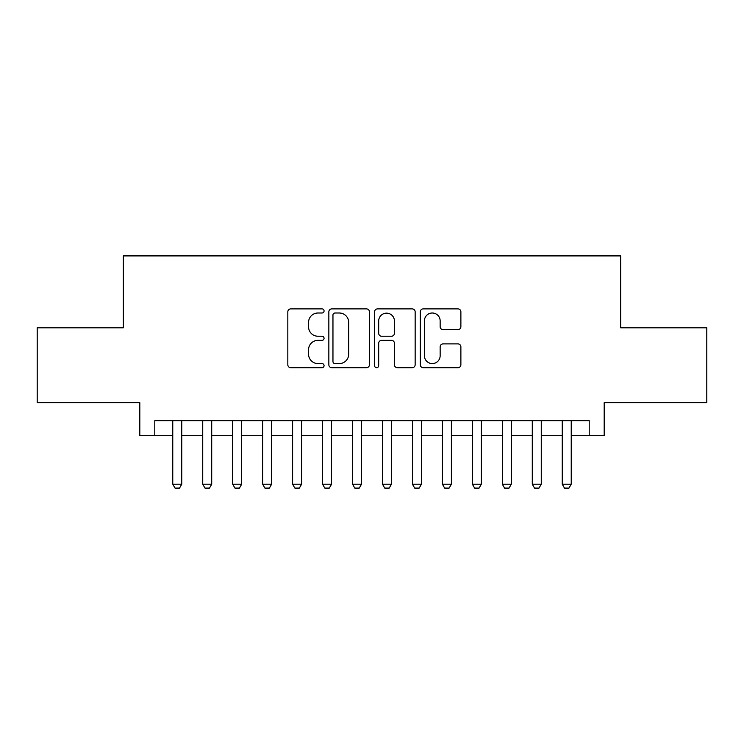 <?xml version="1.0" encoding="UTF-8"?>
<svg xmlns="http://www.w3.org/2000/svg" width="744" height="744" viewBox="0 0 744 744"><rect width="100%" height="100%" fill="white"/><g stroke="black" fill="none" stroke-linecap="round" stroke-linejoin="round"><path stroke-width="1.12" d="M324.068 310.946A2.055 2.055 0 0 0 322.003 308.89L290.764 308.89A2.939 2.939 0 0 0 287.826 311.829L287.826 364.765A2.939 2.939 0 0 0 290.764 367.703L322.003 367.703A2.055 2.055 0 0 0 324.068 365.648A2.055 2.055 0 0 0 322.003 363.584L317.967 363.584A9.412 9.412 0 0 1 308.555 354.172L308.555 349.764A9.412 9.412 0 0 1 317.967 340.352L322.003 340.352A2.055 2.055 0 0 0 324.068 338.297A2.055 2.055 0 0 0 322.003 336.232L317.967 336.232A9.412 9.412 0 0 1 308.555 326.83L308.555 322.412A9.412 9.412 0 0 1 317.967 313.001L322.003 313.001A2.055 2.055 0 0 0 324.068 310.946M457.941 329.62A2.939 2.939 0 0 0 460.88 326.681L460.88 311.829A2.939 2.939 0 0 0 457.941 308.89L423.243 308.89A2.939 2.939 0 0 0 420.304 311.829L420.304 364.765A2.939 2.939 0 0 0 423.243 367.703L457.941 367.703A2.939 2.939 0 0 0 460.88 364.765L460.88 346.825A2.939 2.939 0 0 0 457.941 343.886L443.089 343.886A2.939 2.939 0 0 0 440.15 346.825L440.15 355.716A7.868 7.868 0 0 1 432.283 363.584A7.868 7.868 0 0 1 424.415 355.716L424.415 320.869A7.868 7.868 0 0 1 432.283 313.001A7.868 7.868 0 0 1 440.15 320.869L440.15 326.681A2.939 2.939 0 0 0 443.089 329.62L457.941 329.62M154.789 435.668L154.789 420.686L589.211 420.686L589.211 435.668L604.184 435.668L604.184 402.709L706.8 402.709L706.8 327.806L620.663 327.806L620.663 255.908L123.337 255.908L123.337 327.806L37.2 327.806L37.2 402.709L139.816 402.709L139.816 435.668L172.766 435.668M369.424 311.829A2.939 2.939 0 0 0 366.485 308.89L331.787 308.89A2.939 2.939 0 0 0 328.848 311.829L328.848 364.765A2.939 2.939 0 0 0 331.787 367.703L366.485 367.703A2.939 2.939 0 0 0 369.424 364.765L369.424 311.829M377.515 308.89L412.213 308.89A2.939 2.939 0 0 1 415.152 311.829L415.152 364.765A2.939 2.939 0 0 1 412.213 367.703L397.361 367.703A2.939 2.939 0 0 1 394.422 364.765L394.422 343.291A2.939 2.939 0 0 0 391.483 340.352L381.635 340.352A2.939 2.939 0 0 0 378.687 343.291L378.687 365.648A2.055 2.055 0 0 1 376.631 367.703A2.055 2.055 0 0 1 374.576 365.648L374.576 311.829A2.939 2.939 0 0 1 377.515 308.89M181.759 435.668L202.731 435.668M211.715 435.668L232.686 435.668M241.679 435.668L262.651 435.668M271.634 435.668L292.606 435.668M301.599 435.668L322.571 435.668M331.554 435.668L352.526 435.668M361.51 435.668L382.49 435.668M391.474 435.668L412.446 435.668M421.43 435.668L442.401 435.668M451.394 435.668L472.366 435.668M481.349 435.668L502.321 435.668M511.314 435.668L532.286 435.668M541.269 435.668L562.241 435.668M571.234 435.668L589.211 435.668M335.023 313.001A2.055 2.055 0 0 0 332.959 315.065L332.959 361.528A2.055 2.055 0 0 0 335.023 363.584L339.283 363.584A9.412 9.412 0 0 0 348.694 354.172L348.694 322.412A9.412 9.412 0 0 0 339.283 313.001L335.023 313.001M394.422 321.017A7.868 7.868 0 0 0 386.555 313.15A7.868 7.868 0 0 0 378.687 321.017L378.687 333.293A2.939 2.939 0 0 0 381.635 336.232L391.483 336.232A2.939 2.939 0 0 0 394.422 333.293L394.422 321.017M181.759 420.686L181.759 484.195L179.509 488.092L175.017 488.092L172.766 484.195L172.766 420.686M172.766 484.195L181.759 484.195M211.715 420.686L211.715 484.195L209.464 488.092L204.972 488.092L202.731 484.195L202.731 420.686M202.731 484.195L211.715 484.195M241.679 420.686L241.679 484.195L239.429 488.092L234.937 488.092L232.686 484.195L232.686 420.686M232.686 484.195L241.679 484.195M271.634 420.686L271.634 484.195L269.384 488.092L264.892 488.092L262.651 484.195L262.651 420.686M262.651 484.195L271.634 484.195M301.599 420.686L301.599 484.195L299.348 488.092L294.857 488.092L292.606 484.195L292.606 420.686M292.606 484.195L301.599 484.195M331.554 420.686L331.554 484.195L329.304 488.092L324.812 488.092L322.571 484.195L322.571 420.686M322.571 484.195L331.554 484.195M361.51 420.686L361.51 484.195L359.268 488.092L354.776 488.092L352.526 484.195L352.526 420.686M352.526 484.195L361.51 484.195M391.474 420.686L391.474 484.195L389.224 488.092L384.732 488.092L382.49 484.195L382.49 420.686M382.49 484.195L391.474 484.195M421.43 420.686L421.43 484.195L419.188 488.092L414.696 488.092L412.446 484.195L412.446 420.686M412.446 484.195L421.43 484.195M451.394 420.686L451.394 484.195L449.144 488.092L444.652 488.092L442.401 484.195L442.401 420.686M442.401 484.195L451.394 484.195M481.349 420.686L481.349 484.195L479.108 488.092L474.616 488.092L472.366 484.195L472.366 420.686M472.366 484.195L481.349 484.195M511.314 420.686L511.314 484.195L509.063 488.092L504.571 488.092L502.321 484.195L502.321 420.686M502.321 484.195L511.314 484.195M541.269 420.686L541.269 484.195L539.028 488.092L534.536 488.092L532.286 484.195L532.286 420.686M532.286 484.195L541.269 484.195M571.234 420.686L571.234 484.195L568.983 488.092L564.491 488.092L562.241 484.195L562.241 420.686M562.241 484.195L571.234 484.195"/></g></svg>
